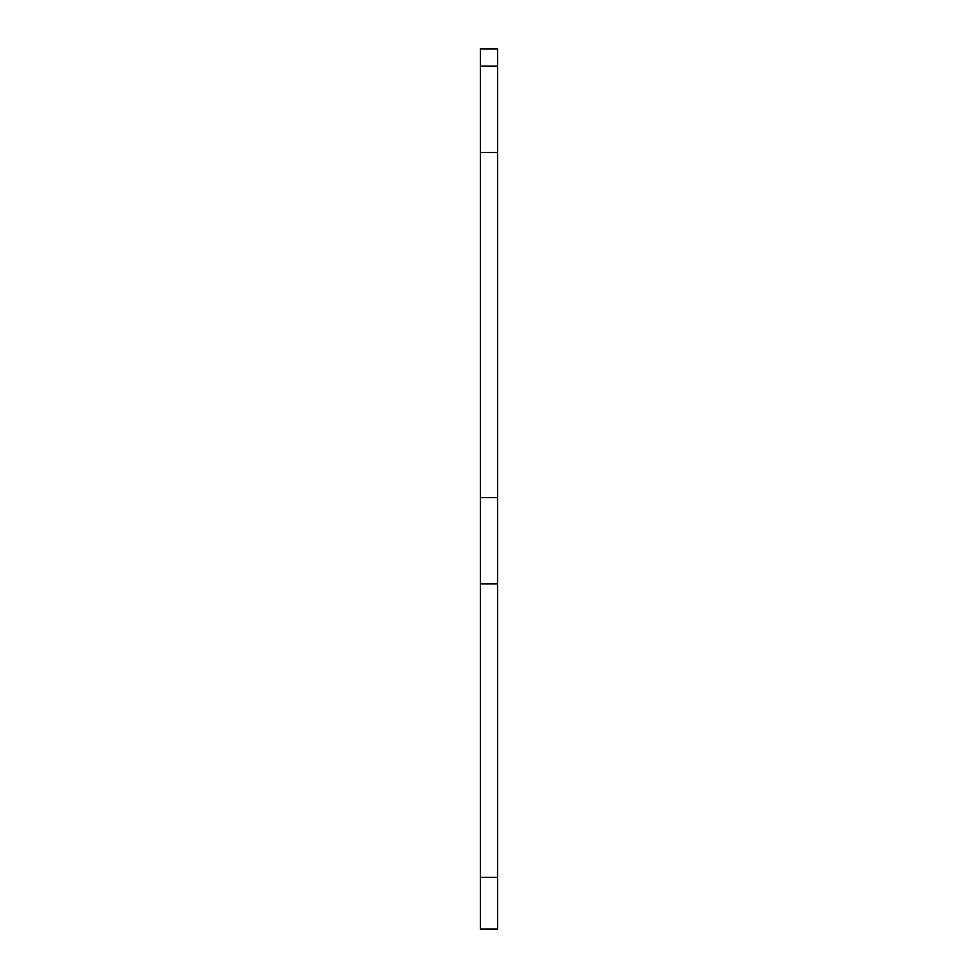 <?xml version="1.0" encoding="UTF-8"?>
<svg xmlns="http://www.w3.org/2000/svg" width="978" height="978" viewBox="0 0 978 978"><rect width="100%" height="100%" fill="white"/><g stroke="black" fill="none" stroke-linecap="round" stroke-linejoin="round"><path stroke-width="1.47" d="M480.369 66.162L480.369 929.1L497.631 929.1L497.631 48.9L480.369 48.9L480.369 66.162L497.631 66.162M480.369 583.927L497.631 583.927M480.369 877.327L497.631 877.327M480.369 497.631L497.631 497.631M480.369 152.458L497.631 152.458"/></g></svg>
